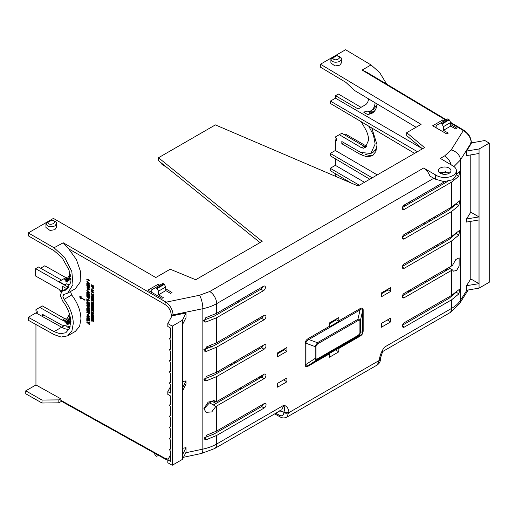 <?xml version="1.0" encoding="UTF-8"?>
<svg xmlns="http://www.w3.org/2000/svg" width="515" height="515" viewBox="0 0 515 515"><rect width="100%" height="100%" fill="white"/><g stroke="black" fill="none" stroke-linecap="round" stroke-linejoin="round"><path stroke-width="0.77" d="M216.673 406.013L264.047 378.66A2.704 1.558 120 0 0 265.811 376.272A2.704 1.558 120 0 0 265.386 374.109A2.704 1.558 120 0 0 264.047 374.251L216.673 401.597L216.673 376.581L264.047 349.228A2.704 1.558 120 0 0 265.811 346.84A2.704 1.558 120 0 0 265.386 344.677A2.704 1.558 120 0 0 264.047 344.812L216.673 372.165L216.673 347.149L264.047 319.796A2.704 1.558 120 0 0 265.811 317.407A2.704 1.558 120 0 0 265.386 315.244A2.704 1.558 120 0 0 264.047 315.38L216.673 342.733L216.673 317.716L263.493 290.679A2.704 1.558 120 0 0 265.264 288.291A2.704 1.558 120 0 0 264.839 286.128A2.704 1.558 120 0 0 263.493 286.263L216.673 313.3L216.673 303.631C212.785 305.878 208.176 307.571 202.852 308.697L202.852 449.125C208.176 447.973 212.785 446.273 216.673 444.027L216.673 435.445L264.144 408.035A2.704 1.558 120 0 0 265.914 405.646A2.704 1.558 120 0 0 265.489 403.483A2.704 1.558 120 0 0 264.144 403.625L216.673 431.029L216.673 406.013L215.837 406.477L211.749 411.936L206.052 412.315L203.895 408.659L208.182 402.08L214.723 400.779L215.837 402.067L212.927 400.329M445.906 269.248L447.149 269.976L449.061 268.875L449.814 268.424L448.539 267.729M444.612 270.002L445.72 270.806M368.721 126.162L373.446 135.027L375.152 143.988L370.852 153.483L373.427 152.022L376.883 147.715M370.852 153.483L360.751 152.453L341.825 141.528L341.825 143.737L343.756 142.642M361.427 147.702L364.002 146.241L341.87 133.243L339.301 134.698L361.427 147.702L363.526 148.198L365.244 147.573L368.611 140.144C368.566 136.481 367.452 132.709 365.277 128.821L361.221 121.714M170.407 386.862L167.819 391.619L170.407 393.112L170.407 384.57L169.441 382.986L170.407 382.516L170.407 373.472L169.441 371.888L170.407 370.903M169.441 371.888L170.407 371.418L170.407 362.373L169.441 360.79L170.407 359.805M169.441 360.79L170.407 360.32L170.407 351.275L169.441 349.691L170.407 348.707M169.441 349.691L170.407 349.222L170.407 340.177L169.441 338.593L170.407 337.608M182.439 459.386L186.05 452.202L186.05 447.625L182.452 454.874L182.452 391.149L186.05 383.99L186.05 380.888L182.452 388.136L182.452 324.701L186.05 317.543L186.05 312.972L173.079 315.656L171.199 315.412L172.01 315.875L167.819 323.536L172.242 326.137L182.439 320.246L182.439 459.386L172.242 465.27L167.819 462.766L167.819 459.831L170.407 461.324L170.407 451.166L169.441 449.576L170.407 448.591M169.441 449.576L170.407 449.112L170.407 440.068L169.441 438.477L170.407 437.493M169.441 438.477L170.407 438.014L170.407 428.969L169.441 427.379L170.407 426.394M169.441 427.379L170.407 426.916L170.407 417.865L169.441 416.281L170.407 415.296M169.441 416.281L170.407 415.817L170.407 406.766L169.441 405.183L170.407 404.198M440.228 168.051A6.309 3.676 -179.6 0 1 447.117 167.291A6.309 3.676 -179.6 0 1 450.992 170.716A6.309 3.676 -179.6 0 1 449.144 173.291A6.309 3.676 -179.6 0 1 442.263 174.051A6.309 3.676 -179.6 0 1 438.381 170.62A6.309 3.676 -179.6 0 1 440.228 168.051M449.807 172.84L440.196 172.422L439.598 172.815M375.1 102.781A20.729 11.864 60.4 0 1 370.852 110.802L373.427 109.347L376.883 105.034M370.852 110.802A20.729 11.864 60.4 0 1 368.212 111.665A9.914 5.671 -119.6 0 0 367.066 112.013L365.74 111.234L363.841 112.328L367.89 114.703A7.21 4.126 60.4 0 1 368.277 114.433A7.21 4.126 60.4 0 1 369.197 114.13A23.433 13.409 -119.6 0 0 372.19 113.158A23.433 13.409 -119.6 0 0 376.999 103.914M422.152 148.558L335.51 98.185L335.51 95.681L358.157 108.987L365.277 104.88A16.223 9.283 -119.6 0 0 368.54 98.861M442.894 121.695L442.894 119.873L444.445 120.8M450.722 124.553L456.792 128.177L455.518 128.911L450.722 126.098L443.46 130.289L443.46 126.645L441.979 124.083L449.247 119.892L450.722 122.454L443.46 126.645M288.921 412.045C288.445 408.331 286.765 406.058 283.868 405.228C284.711 408.337 284.705 410.616 283.842 412.058A3.605 2.079 0 0 0 288.921 412.045L286.855 417.156L377.321 364.929C379.497 363.371 380.527 361.369 380.418 358.923L380.418 358.923A3.605 2.079 180 0 1 379.362 360.397L288.921 412.612A3.605 2.079 0 0 1 283.842 412.624C283.585 415.586 282.098 416.461 279.381 415.245A3.605 2.079 119.1 0 0 280.154 416.912C282.123 418.167 284.357 418.251 286.855 417.156M444.683 181.653L404.236 205.009A2.704 1.558 120 0 0 402.473 207.384A2.704 1.558 120 0 0 402.878 209.554A2.704 1.558 120 0 0 404.236 209.425L451.61 182.072L451.61 207.088L404.236 234.441A2.704 1.558 120 0 0 402.473 236.816A2.704 1.558 120 0 0 402.878 238.986A2.704 1.558 120 0 0 404.236 238.857L451.61 211.504L451.61 236.527L404.236 263.873A2.704 1.558 120 0 0 402.473 266.249A2.704 1.558 120 0 0 402.878 268.418A2.704 1.558 120 0 0 404.236 268.289L451.61 240.936L451.61 265.959L404.236 293.305A2.704 1.558 120 0 0 402.473 295.681A2.704 1.558 120 0 0 402.878 297.85A2.704 1.558 120 0 0 404.236 297.722L451.61 270.369L451.61 295.391L404.339 322.68A2.704 1.558 120 0 0 402.576 325.055A2.704 1.558 120 0 0 402.981 327.225A2.704 1.558 120 0 0 404.339 327.096L451.61 299.807L451.61 308.382L384.415 347.174C381.518 351.352 379.832 355.569 379.362 359.831A3.605 2.079 0 0 0 380.418 358.356L382.671 351.513M338.799 351.835L338.87 348.031L329.549 353.412L329.484 357.21L338.799 351.835L335.542 349.949M308.511 338.387C307.062 339.256 306.077 340.273 305.569 341.439L305.112 343.492A1.802 1.043 180 0 1 305.949 343.222L305.949 364.498C305.73 366.178 306.683 366.403 308.813 365.174L360.069 335.58A1.802 1.043 -120 0 0 359.773 336.353C361.221 335.484 362.206 334.467 362.715 333.302L363.172 331.248A1.802 1.043 0 0 0 362.695 331.731L362.695 310.455C362.727 308.665 361.852 308.479 360.069 309.914L308.813 339.507L306.148 341.625L305.949 343.222L315.18 346.647L317.414 342.707L308.813 339.507A1.802 1.043 -120 0 1 308.511 338.387L329.484 326.278L329.549 326.787L338.87 321.411L338.799 317.53L329.484 322.911L329.484 326.278M390.685 321.881L390.685 318.038L381.37 323.414L381.37 327.257L390.685 321.881L387.357 319.957M277.598 356.702L286.913 351.327L286.913 347.483L277.598 352.865L277.598 356.702M381.37 296.795L390.685 291.413L390.685 287.576L381.37 292.951L381.37 296.795M286.913 381.789L286.913 377.946L277.598 383.327L277.598 387.171L286.913 381.789L283.591 379.87M216.673 435.445L206.65 439.578L204.803 439.411L206.65 435.194L216.673 431.029M215.837 402.067L216.673 401.597M216.673 376.581L206.515 380.752L204.661 380.585L206.515 376.362L216.673 372.165M216.673 347.149L206.515 351.32L204.661 351.146L206.515 346.93L216.673 342.733M216.673 317.716L205.768 322.087L203.882 321.901L205.768 317.704L216.673 313.3M264.144 408.035L261.594 406.541A2.672 1.545 120 0 0 263.377 404.069M261.594 406.541L214.124 433.952L203.94 437.988M214.62 448.559L281.789 409.779L283.868 405.228L216.673 444.027A9.914 5.723 60 0 1 214.62 448.559L201.532 453.445L183.495 457.288M377.328 364.923L379.362 359.831M451.61 295.391L459.753 289.037L458.929 293.846L451.61 299.807M382.658 351.545L449.556 312.92A9.914 5.723 -120 0 0 451.61 308.382C455.505 306.135 458.44 303.483 460.416 300.425L460.416 159.991L453.927 166.525M456.374 174.302L459.695 171.386L458.859 176.194L451.61 182.072M451.61 207.088L459.695 200.818L458.859 205.627L451.61 211.504M451.61 236.527L459.695 230.257L458.859 235.059L451.61 240.936M451.61 265.959L452.421 265.476L455.814 259.528L459.142 257.867L459.11 266.158L456.599 270.452L453.509 271.16L452.421 269.892L451.61 270.369M458.929 293.846L456.213 292.25L449.061 298.307L402.543 325.165M452.421 269.892L449.814 268.424M447.149 269.976L402.447 295.79M458.859 235.059L456.148 233.462L449.061 239.443L402.447 266.358M458.859 205.627L456.148 204.03L449.061 210.011L402.447 236.926M447.587 181.428L402.447 207.487M263.493 290.679L260.944 289.185A2.672 1.545 120 0 0 262.727 286.707M260.944 289.185L214.124 316.216L203.032 320.478M264.047 319.796L261.498 318.296A2.672 1.545 120 0 0 263.274 315.824M261.498 318.296L214.124 345.649L203.798 349.724M264.047 349.228L261.498 347.734A2.672 1.545 120 0 0 263.274 345.256M261.498 347.734L214.124 375.081L203.798 379.156M264.047 378.66L261.498 377.167A2.672 1.545 120 0 0 263.274 374.695M214.124 404.513L216.036 403.412L212.122 401.333L209.566 402.794L213.345 404.951L214.124 404.513M213.345 404.951L215.837 406.477M261.498 377.167L216.036 403.412M308.511 365.946A1.802 1.043 60 0 1 308.813 365.174L317.414 359.489C316.223 360.101 315.476 359.74 315.18 358.401L305.949 364.498A1.802 1.043 180 0 0 305.112 364.768C305.17 366.777 306.303 367.176 308.511 365.946L329.484 353.844M359.773 308.794A1.802 1.043 -120 0 0 360.069 309.914L357.919 319.319C359.464 318.914 360.288 319.319 360.391 320.542L362.695 310.455A1.802 1.043 -0 0 1 363.172 309.972C363.114 307.964 361.981 307.571 359.773 308.794L338.799 320.903M335.651 319.351L338.87 321.411M362.393 333.263L362.695 331.731L360.391 332.297L360.017 333.849L357.919 336.108A1.802 1.043 -120 0 0 358.215 335.336L317.716 358.717A1.802 1.043 60 0 1 317.414 359.489L357.919 336.108L360.069 335.58L362.715 333.302M283.765 349.305L286.913 351.327M284.344 349.84L277.598 353.734M387.531 289.391L390.685 291.413M388.11 289.932L381.37 293.827M203.901 408.891L209.566 402.794M186.05 380.888L182.452 381.634M186.05 447.625L182.452 448.372M61.51 401.294L58.845 402.833L41.998 403L25.75 393.782L25.75 390.84L35.947 384.956L60.757 398.784L58.845 399.885L41.998 400.058L25.75 390.84M238.773 390.286L237.711 389.449M217.13 373.343L216.062 372.512M409.065 291.966L408.028 291.123M448.584 267.755L449.872 266.957M466.532 285.696L466.532 290.267L479.053 288.136L479.053 148.996L466.532 151.037L466.532 155.614L479.008 153.489L479.008 216.924L466.532 218.959L466.532 222.062L479.008 219.937L479.008 283.662L466.532 285.696L470.781 278.911L470.781 221.334M470.781 154.886L470.781 212.174L466.532 218.959M450.722 123.053L463.32 130.578L451.159 149.974A9.914 7.583 -147.9 0 1 460.416 159.991L471.251 142.707C470.8 137.653 468.154 133.61 463.32 130.578A1.802 1.043 -59.1 0 1 464.234 130.501C468.502 133.34 470.877 137.286 471.36 142.352L471.251 143.505L466.532 151.037M456.399 170.761L456.367 174.92L452.943 179.651L444.059 181.653L435.574 179.233L429.909 176.072C428.544 172.467 426.459 169.783 423.639 168.025L435.606 174.933A11.716 6.824 0.4 0 0 448.591 177.121A11.716 6.824 0.4 0 0 456.399 170.761A11.716 6.824 0.4 0 0 452.086 165.418L440.325 158.388L444.664 155.884L451.159 149.974M336.25 319.899L329.484 323.8M182.439 320.246L186.05 312.972M260.455 377.765L259.206 377.044M234.969 363.049L233.713 362.328M209.019 348.069L206.869 346.827M204.095 348.906L204.97 349.408M230.527 364.163L231.782 364.89M256.019 378.879L257.268 379.606M35.947 324.508L35.947 384.956M37.235 312.148L28.299 317.304L28.299 320.246L54.024 334.583L61.111 337.055L67.645 335.851L71.939 330.804L73.291 323.446C73.059 315.212 69.982 307.197 64.079 299.389L71.72 294.973C77.636 302.781 80.707 310.796 80.939 319.03L79.587 326.388L75.293 331.435L67.645 335.851M41.998 403L41.998 400.058M58.845 402.833L58.845 399.885M168.186 459.155L164.839 458.266A1.802 1.043 -60.9 0 0 165.225 459.097L61.137 401.082L60.757 398.784M153.934 452.807L155.633 455.743L156.592 456.29L158.626 455.421M240.936 389.037L239.874 388.201M219.293 372.094L218.231 371.264M238.039 300.96L239.501 301.565M336.771 139.211L335.381 140.016L335.381 150.489L330.25 153.393L330.25 155.749L369.796 179.22M366.731 146.337L345.578 134.125L344.471 134.769M335.381 173.697L335.381 176.272M335.381 158.794L335.381 165.354L330.218 168.276L330.218 170.626L350.94 182.928M425.242 281.184L426.491 281.905M450.728 295.9L451.803 296.518M453.915 294.78L453.239 294.387M429.053 280.424L427.804 279.703M403.567 265.708L402.878 265.315M411.182 290.743L410.146 289.9M406.528 262.553L407.803 263.262M432.465 277.012L433.739 277.72M441.413 273.291L440.158 272.57M415.92 258.575L414.672 257.854M479.053 148.996L489.25 143.112L489.25 282.252L479.053 288.136M479.008 283.662L470.781 278.911M479.008 216.924L470.781 212.174M489.25 143.112L484.827 140.511L471.643 142.887L470.845 142.41M236.681 301.745L237.956 302.453M262.624 316.204L263.056 316.442M258.955 347.754L260.21 348.475M161.053 162.753L162.077 164.543L166.693 167.304M261.768 375.564L261.768 376.986M258.736 347.882L259.109 349.112M317.716 358.717C316.609 359.328 316.043 359.135 316.017 358.131A1.802 1.043 180 0 1 315.18 358.401L315.18 346.647A1.802 1.043 180 0 0 316.017 346.376L316.242 345.346L317.716 343.82A1.802 1.043 -120 0 0 317.414 342.707L357.919 319.319A1.802 1.043 -120 0 1 358.215 320.439C359.322 319.828 359.888 320.021 359.914 321.032A1.802 1.043 0 0 0 360.391 320.542L360.391 332.297A1.802 1.043 0 0 1 359.914 332.78L359.689 333.81L358.215 335.336M385.497 290.569L386.25 291.007M384.66 291.928L383.907 291.49M63.602 294.522L67.645 293.17L72.969 284.628L71.843 271.534L64.665 257.468L54.024 247.76L63.255 242.79L68.74 248.893L164.839 304.378A1.802 1.024 -60 0 1 166.113 302.17C170.362 305.543 172.686 309.766 173.079 314.858L202.852 308.697A9.914 2.787 78.3 0 0 199.524 295.256L209.721 291.529A9.914 5.723 60 0 1 216.673 303.631L433.823 178.261M40.64 268.225L44.792 265.792L65.856 277.617M69.77 327.804L66.12 326.703M67.439 319.075L64.845 318.708L42.327 305.929L35.947 309.644L39.803 307.416L62.321 320.188L64.845 318.708M172.242 326.137L172.242 465.27M169.441 382.986L170.407 382.001M167.819 391.619L167.819 394.387L170.407 395.881L170.407 404.713L169.441 405.183M167.819 323.536L167.819 326.471L170.407 327.965L170.407 338.123L169.441 338.593M167.819 459.831L170.407 455.073M209.605 345.945L211.511 347.007M236.308 360.828L237.582 361.536M261.717 318.154L260.481 317.44M236.237 303.444L234.988 302.723M231.802 304.565L233.05 305.286M257.294 319.281L258.543 320.002M437.705 245.996L436.456 245.269M412.328 231.216L411.079 230.488M408.298 232.098L409.534 232.832M433.437 247.02L434.666 247.754M79.638 296.814L81.125 296.498L80.527 297.239L85.014 300.136L80.34 297.702L80.707 298.983L79.638 296.814M80.527 297.593L80.939 299.118M88.503 322.847L89.559 324.019L89.365 324.643L86.797 322.306L86.797 321.849L87.853 322.448L89.365 322.429L89.365 322.937L88.316 322.963L89.365 324.643M86.797 321.849L89.559 322.313L89.365 322.937M87.421 319.764L87.421 321.025L86.797 320.89L86.797 319.171L89.365 320.633L89.365 321.09L87.228 319.873L87.228 321.135M86.797 319.171L89.559 320.517L89.365 321.09M87.84 318.585L89.559 319.564L89.559 320.021L86.797 318.676L86.984 318.064L88.664 318.025M86.797 318.18L88.471 318.135L86.797 317.182L86.984 316.616L89.559 318.07L89.365 318.663L87.647 318.701L89.365 319.673L89.365 320.13M88.838 313.609L89.559 313.069L89.559 312.032L86.984 310.571L86.797 311.144L87.865 311.852L86.797 312.219L88.052 311.736M86.797 312.219L86.797 312.863L87.93 312.637L88.644 313.725L89.282 313.732M88.117 312.528L87.486 312.727M86.984 300.522L89.559 303.399L86.797 303.039L86.797 302.562L87.363 302.672L86.797 300.631L89.559 302.968M86.797 302.562L87.55 302.562M87.84 294.85L89.559 295.822L89.559 296.286L86.797 294.934L86.984 294.329L88.664 294.284M86.797 294.438L88.471 294.4L86.797 293.447L86.984 292.874L89.559 294.335L89.365 294.928L87.647 294.96L89.365 295.938L89.365 296.395M86.797 290.273L89.559 292.61L89.365 293.151L86.797 292.681L86.797 292.205L87.363 292.314L86.797 290.273L89.559 292.61M86.797 292.205L87.55 292.205M88.297 279.317L88.921 279.452L89.365 280.99L86.797 279.529L86.797 279.072L88.664 280.134L88.297 279.317L89.559 280.501M86.797 279.072L88.857 280.025M92.977 320.343L91.786 321.199L91.001 319.789L91.316 319.197M91.194 319.673L92.095 319.203L91.625 319.944L91.979 320.633L93.118 319.867L93.827 321.167L92.874 321.778L92.964 320.452L91.786 321.199M92.359 320.208L93.118 319.867L93.64 321.283L92.874 321.778M91.657 317.279L91.657 318.656L91.033 318.521L91.033 316.686L93.608 318.141L93.608 319.937L93.17 319.693L93.17 318.354L92.571 318.013L92.571 319.274L92.172 319.049L92.172 317.787L91.47 317.388L91.47 318.766M91.033 316.686L93.794 318.032L93.608 319.937M92.758 317.903L92.571 319.274M91.657 315.006L91.657 316.474L91.033 316.339L91.033 314.35L93.17 316.937L93.17 315.721L93.608 315.965L93.608 317.761L91.47 315.116L91.47 316.583M91.033 314.35L91.696 314.504L93.363 316.828M93.17 315.721L93.794 315.85L93.608 317.761M91.033 313.667L93.794 315.013L93.608 315.579L91.033 314.124L91.033 313.667L93.608 315.122L93.608 315.579M92.977 312.811L91.786 313.667L91.001 312.257L91.316 311.665M91.194 312.148L92.095 311.678L91.625 312.412L91.979 313.101L93.118 312.335L93.827 313.641L92.874 314.247L92.964 312.92L91.786 313.667M92.359 312.676L93.118 312.335L93.64 313.751L92.874 314.247M91.657 308.794L91.657 310.165L91.033 310.03L91.033 308.195L93.608 309.657L93.608 311.453L93.17 311.208L93.17 309.869L92.571 309.528L92.571 310.79L92.172 310.564L92.172 309.303L91.47 308.903L91.47 310.281M91.033 308.195L93.794 309.547L93.608 311.453M92.758 309.418L92.571 310.79M93.073 308.678L93.794 308.131L93.794 307.101L91.226 305.64L91.033 306.213L92.101 306.914L91.033 307.288L92.294 306.805M91.033 307.288L91.033 307.931L92.166 307.706L92.887 308.788L93.518 308.8M92.359 307.597L91.728 307.796M91.194 296.466L91.509 295.822L92.494 296.041L93.827 297.966L93.46 298.616M91.438 295.861L92.307 296.151L93.64 298.076L93.376 298.687L92.32 298.494L91.322 297.58L91.001 296.582L91.438 295.855M91.033 293.479L93.794 294.831L93.608 296.582L93.17 296.337L93.17 295.153L92.571 294.812L92.571 295.842L92.14 295.597L92.14 294.567L91.033 293.943L91.033 293.479L93.608 294.941L93.608 296.582M92.758 294.702L92.571 295.842M91.194 291.194L92.5 291.149L93.794 292.668L93.524 293.067M91.271 290.904L91.001 291.303L92.307 291.258L93.633 293.029M91.033 284.615L93.794 285.96L93.608 286.533L91.033 285.072L91.033 284.615L93.608 286.07L93.608 286.533M68.74 248.893L76.375 259.502L80.54 271.63L80.173 282.085L75.293 288.754L67.645 293.17M70.504 291.522L71.72 294.973M92.816 288.452L93.569 288.381L92.816 288.452L91.033 285.568L93.794 286.919L93.756 288.265L93.003 288.342L93.756 288.265L93.794 286.919M92.906 289.688L93.794 290.795L92.893 291.284L91.47 289.539L91.47 290.479L91.033 290.235L91.033 288.587L92.867 290.814L93.209 290.672L92.906 289.688L93.608 290.911L92.893 291.284M91.657 289.43L91.47 290.479M91.033 288.587L93.054 290.698L93.395 290.557M93.073 301.108L93.794 300.567L93.794 299.53L91.226 298.069L91.033 298.642L92.101 299.35L91.033 299.717L92.294 299.234M91.033 299.717L91.033 300.361L92.166 300.136L92.887 301.224L93.518 301.23M92.359 300.026L91.728 300.226M91.985 303.947L93.794 305.369L93.608 305.949L91.033 303.889L91.226 303.245L93.163 303.895M91.033 303.354L92.977 304.005L91.033 302.447L91.226 301.816L93.794 302.666L93.608 303.245L91.825 302.627L93.608 304.062L93.608 304.668L91.792 304.062L93.608 305.949M92.018 302.517L93.794 303.947L93.608 304.668M91.033 304.796L93.794 306.142L93.608 306.715L91.033 305.253L91.033 304.796L93.608 306.258L93.608 306.715M86.797 281.023L89.559 283.359L89.365 283.9L86.797 283.43L86.797 282.954L87.363 283.063L86.797 281.023L89.559 283.359M86.797 282.954L87.55 282.954M87.743 286.102L89.559 287.524L89.365 288.097L86.797 286.037L86.984 285.394L88.921 286.044M86.797 285.503L88.735 286.153L86.797 284.595L86.984 283.971L89.559 284.814L89.365 285.394L87.589 284.776L89.365 286.211L89.365 286.816L87.556 286.211L89.365 288.097M87.775 284.666L89.559 286.102L89.365 286.816M87.595 287.75L87.917 289.05M87.383 288.143L87.408 288.979L87.73 289.16L87.917 288.477L88.355 288.722L88.355 289.752L87.151 289.288L87.029 287.389L88.084 287.563L89.398 289.507L88.599 290.074L88.966 289.25L88.11 288.04L87.402 287.859L87.196 288.252L87.402 287.859M87.138 287.344L88.271 287.454L89.591 289.391L88.599 290.074M89.559 297.67L89.159 298.41L88.052 298.172L86.797 296.35L86.797 295.436L89.559 296.782L89.237 298.34M87.421 299.427L87.421 300.689L86.797 300.554L86.797 298.835L89.365 300.297L89.365 300.754L87.228 299.543L87.228 300.799M86.797 298.835L89.559 300.181L89.365 300.754M88.838 306.271L89.559 305.723L89.559 304.693L86.984 303.232L86.797 303.805L87.865 304.507L86.797 304.88L88.052 304.397M86.797 304.88L86.797 305.524L87.93 305.298L88.644 306.386L89.282 306.393M88.117 305.189L87.486 305.389M87.595 306.592L87.917 307.893M87.383 306.985L87.408 307.822L87.73 308.002L87.917 307.32L88.355 307.564L88.355 308.601L87.151 308.137L87.029 306.238L88.084 306.406L89.398 308.35L88.599 308.916L88.966 308.099L88.11 306.882L87.402 306.702L87.196 307.095L87.402 306.702M87.138 306.187L88.271 306.296L89.591 308.24L88.599 308.916M87.421 309.026L87.421 310.397L86.797 310.262L86.797 308.427L89.365 309.888L89.365 311.684L88.934 311.44L88.934 310.101L88.329 309.76L88.329 311.021L87.93 310.796L87.93 309.534L87.228 309.135L87.228 310.513M86.797 308.427L89.559 309.779L89.365 311.684M88.522 309.65L88.329 311.021M86.951 315.013L87.267 314.362L88.252 314.581L89.591 316.506L89.217 317.163M35.947 312.888L42.372 316.474L44.303 315.341M28.299 317.304L54.011 331.634L60.158 333.784L65.83 332.735L69.551 328.364L70.722 321.984C70.516 314.852 67.851 307.906 62.733 301.133L60.332 295.604L61.781 291.413L65.83 290.061L70.336 283.179L69.094 270.137L62 257.558L54.011 250.696L28.299 235.851L28.299 232.909L54.024 247.76M70.143 326.652L61.639 325.004L42.372 314.266L42.372 316.474L61.658 327.218L54.011 331.634M335.381 140.016L336.771 140.814L336.771 138.606L335.51 137.878L335.51 136.887L339.301 134.698M442.784 243.067L441.535 242.34M417.401 228.287L416.159 227.559M454.88 234.956L454.442 234.698M430.476 220.742L429.227 220.014M405.093 205.961L403.882 205.253M364.472 182.297L335.381 165.354M450.702 122.409L464.234 130.501A1.802 1.043 -59.1 0 1 464.594 131.319M438.214 216.274L436.965 215.547M412.837 201.494L411.588 200.766M372.21 177.83L330.25 153.393M408.801 202.376L410.037 203.11M433.939 217.298L435.169 218.025M443.293 213.339L442.044 212.618M417.91 198.558L416.667 197.831M377.289 174.9L335.381 150.489M64.079 294.368L62.849 296.177L64.079 299.389M150.451 291.657L151.21 291.22M386.714 84.17L379.639 72.512L371.012 64.929L345.578 49.73L320.465 64.227L421.096 124.373L406.696 132.683L424.547 147.612L358.08 185.986L215.386 124.894L158.491 157.738L158.491 160.686L260.036 242.591M376.156 150.805L375.197 150.586M54.867 225.95L56.399 223.813C57.075 222.506 55.549 221.244 51.835 220.027L51.403 220.336C59.643 221.341 49.408 227.244 47.766 222.435L45.957 223.568C47.09 226.703 50.058 227.495 54.867 225.95M45.964 223.536A0.451 0.451 60 0 1 46.183 223.195L51.403 220.336L45.957 223.555M330.881 59.27L336.334 55.832L331.119 58.691A0.451 0.451 -120 0 0 330.9 59.025L330.881 62.978L334.995 65.972L339.803 65.173L341.336 63.03L341.336 59.302C341.928 57.95 340.409 56.689 336.771 55.523L336.334 55.832C344.58 56.83 334.351 62.74 332.703 57.931L330.894 59.058C332.027 62.199 334.995 62.991 339.803 61.446L341.336 59.302M66.274 277.405L59.032 281.583L61.562 280.096L38.471 266.995L35.632 268.669L68.63 287.389M70.111 284.08L68.212 284.583L66.75 283.752L64.819 284.866L59.032 281.583M69.886 284.821L68.971 284.299M66.654 277.154L61.562 280.096M164.311 284.396L165.791 286.958L158.523 291.155L157.043 288.587L164.311 284.396L162.894 283.353L151.21 290.1L151.21 292.095M449.247 119.892L447.831 118.843L436.147 125.589L436.147 127.81M62.257 291.136L35.632 276.027L35.632 268.669M42.327 305.929L39.803 307.416M69.531 314.214L66.274 319.982L64.452 320.665L62.321 320.188M59.354 289.488L60.937 292.205M85.014 299.782L84.827 300.245M80.527 297.239L84.827 299.897M81.125 296.498L80.34 297.348M79.445 296.93L80.456 296.634M89.559 318.07L89.365 318.663M86.797 316.725L89.365 318.186M87.865 311.852L87.544 312.084M87.299 312.843L87.93 312.637M88.644 313.725L89.365 313.178L89.559 312.032M86.797 310.687L89.365 312.142M89.365 303.078L89.365 303.509M89.559 294.335L89.365 294.928M86.797 292.99L89.365 294.445M89.365 292.72L89.365 293.151M89.365 280.611L89.365 280.99M92.172 320.317L92.932 319.976L92.172 320.317M91.979 320.633L91.625 319.944M92.095 319.203L91.438 320.053L92.127 319.686M91.001 319.789L91.902 319.319M92.172 312.785L92.932 312.444L92.172 312.785M91.979 313.101L91.625 312.412M92.095 311.678L91.438 312.521L92.127 312.154M91.001 312.257L91.902 311.787M92.101 306.914L91.779 307.152M91.541 307.906L92.166 307.706M92.887 308.788L93.608 308.247L93.794 307.101M91.033 305.749L93.608 307.21M93.794 292.668L92.301 292.823L91.001 291.303M91.033 285.568L93.608 287.029M92.101 299.35L91.779 299.582M91.541 300.342L92.166 300.136M92.887 301.224L93.608 300.676L93.794 299.53M91.033 298.185L93.608 299.64M93.794 302.666L93.608 303.245M91.033 301.932L93.608 302.775M89.365 283.469L89.365 283.9M89.559 284.814L89.365 285.394M86.797 284.08L89.365 284.93M88.355 288.722L88.162 289.868M87.73 288.587L88.162 288.831M89.365 297.779L89.559 296.782M86.797 295.436L89.365 296.891M87.865 304.507L87.544 304.745M87.299 305.504L87.93 305.298M88.644 306.386L89.365 305.839L89.559 304.693M86.797 303.348L89.365 304.803M88.355 307.564L88.162 308.71M87.73 307.429L88.162 307.68M88.252 314.581L87.074 314.478L87.08 316.12L88.078 317.034L89.32 317.111M89.591 316.506L89.134 317.227M88.065 314.691L89.398 316.616M37.235 313.603L37.235 311.401L35.947 310.68L35.947 309.644M70.059 316.274L69.68 316.719L70.265 317.272M70.903 318.013L69.57 317.44L70.388 317.98M71.006 321.643L69.943 321.489L70.034 321.045L70.619 321.16L70.098 319.86L69.062 319.319L69.325 320.233L69.255 319.203M69.325 320.233L68.991 320.375L68.669 318.862L69.454 318.579L68.856 318.746L69.454 318.579L70.594 319.551M70.812 321.051L70.22 320.935L70.619 321.16M70.265 322.673L68.276 319.667L70.265 322.673L69.667 323.117L68.07 321.263L69.184 323.51L68.643 321.927M67.774 321.347L67.04 320.633L68.604 323.002L67.311 320.42L67.761 320.092L68.411 320.858M66.725 320.967L66.229 321.238L66.725 320.967L68.308 324.218L68.006 324.379L66.229 321.238M66.087 321.263L64.71 321.74L64.974 322.287L65.823 322.023L67.124 324.701L67.459 324.592L66.087 321.263L64.71 321.74M341.825 143.737L360.77 154.667L366.944 156.824L372.19 155.833L375.841 151.603L377.044 144.779L371.785 127.971M364.002 146.241L366.429 146.666M421.212 224.643L422.442 225.377M446.344 239.565L447.58 240.299M450.683 238.439L449.498 237.743M425.364 223.69L424.115 222.963M359.361 185.245L330.218 168.276M65.766 278.808L66.1 278.692L67.69 281.924L66.293 278.583L65.766 278.808L66.422 280.141M65.199 278.943L64.607 279.188L65.199 278.943L66.551 280.063M69.1 281.164L68.862 279.014L67.909 277.965L67.085 277.997M67.909 277.965L67.188 277.933M70.722 279.413L70.059 280.25L71.019 279.175L68.843 276.375L68.424 276.767L69.351 277.958L68.881 278.544L69.248 279.021L69.905 278.319M70.207 274.315L69.718 274.135L69.177 275.57L69.783 275.853L70.175 274.804M62.302 291.11L62.27 286.173L66.596 288.632M62.27 286.173L62.341 291.091M372.815 111.839L368.624 111.8M332.478 57.905L335.555 56.129M155.633 287.544L157.043 288.587M440.57 123.04L441.979 124.083M88.915 313.191L88.297 311.993L88.934 312.354L88.619 313.249L88.49 312.103M88.76 302.949L87.795 302.048L87.795 302.762L88.76 302.949M88.76 292.591L87.795 291.69L87.795 292.398L88.76 292.591M93.151 308.253L92.726 307.172M93.209 297.831L92.333 298.037L91.438 296.827L92.32 296.621L93.234 298.082M92.333 298.037L91.438 296.827L91.786 296.363M93.395 292.443L91.593 291.413L93.209 292.552L92.301 292.327L91.451 291.426M93.17 287.505L92.809 287.988L92.436 286.823L93.17 287.241L92.809 287.988L92.629 286.932M93.151 300.689L92.539 299.492L93.17 299.852L92.861 300.747L92.726 299.601M88.76 283.34L87.795 282.439L87.795 283.147L88.76 283.34M88.908 297.754L88.071 297.728L87.228 296.138L88.934 297.103L88.792 297.921M88.915 305.852L88.297 304.655L88.934 305.015L88.619 305.91L88.49 304.764M88.966 316.371L88.091 316.583L87.196 315.367L88.084 315.161L88.998 316.622M88.091 316.583L87.196 315.367L87.55 314.903M69.815 316.332L70.137 316.641M70.471 318.528L69.21 318.051L69.383 317.555M68.669 318.862L69.261 318.695L70.465 319.39M70.272 319.5L70.632 319.976M67.574 320.201L69.396 322.351L68.089 319.783M70.072 322.783L69.667 323.117M68.772 323.845L67.04 320.633M66.538 321.077L68.308 324.218M65.894 321.373L67.459 324.592M67.69 281.924L66.982 282.156L65.881 281.467L65.881 280.424L64.607 279.188M65.006 279.053L66.364 280.173M67.723 278.081L68.862 279.014M68.675 279.124L69.19 281.113M66.995 278.049L66.757 278.776L67.311 280.128L69.139 281.145M68.65 276.484L70.722 279.149M70.059 280.25L69.686 279.774L70.233 279.091L69.718 278.428L69.248 279.021M69.718 274.135L70.278 274.682M70.587 276.793L70.491 275.989M70.388 275.3L69.989 274.913L69.589 275.969M87.795 302.762L87.988 302.228M88.561 302.762L87.988 302.646M87.795 292.398L87.988 291.87M88.561 292.404L87.988 292.288M93.395 297.722L92.52 297.928M93.363 287.389L92.996 287.879M87.795 283.147L87.988 282.619M88.561 283.153L87.988 283.038M87.421 296.247L88.071 297.728M89.101 297.638L88.265 297.612M89.153 316.262L88.277 316.468M66.538 281.634L66.21 281.306L66.686 280.669L67.085 281.486L66.538 281.634L66.622 280.636M66.396 281.196L66.435 280.746M68.662 280.694L67.62 279.928L67.33 278.576L68.392 279.355L68.637 280.714M67.066 281.441L66.725 281.525M67.62 279.928L67.523 278.467M68.856 280.585L67.806 279.819M450.722 126.098L450.722 122.454M165.791 288.831L172.049 292.572L170.581 293.421L165.791 290.602L158.523 294.799L163.319 297.612L162.045 298.346L147.902 290.183L158.15 284.267L158.15 286.089M158.523 294.799L158.523 291.155M165.791 290.602L165.791 286.958M158.15 284.267L159.702 285.194M56.399 223.813L56.399 227.533L54.867 229.677L50.058 230.475L45.944 227.482L45.944 223.774M158.491 157.738L262.161 241.368L195.7 279.735L170.208 269.216L155.813 277.527L53.412 218.405L28.299 232.909M406.696 132.683L406.696 135.625L422.461 148.816M446.254 119.757L366.757 72.242L362.09 70.079L371.012 64.929M435.574 179.233L435.606 174.933M320.465 64.227L320.465 67.169L345.874 82.355L354.623 90.543L416.075 127.269M443.46 130.289L448.25 133.108L446.782 133.952L432.645 125.789L442.894 119.873M414.607 153.348L330.392 103.444L330.392 101.088L417.453 151.706M370.736 113.036L368.367 111.646M361.028 107.332L338.406 94.039L335.51 95.681M435.194 127.263L436.147 126.709M335.51 98.185L330.392 101.088M365.753 111.246L363.841 112.328M441.503 173.825L445.726 171.386M305.112 343.492L305.112 364.768M363.172 331.248L363.172 309.972M338.799 348.462L359.773 336.353M204.03 438.04L206.65 439.578M402.427 325.976L404.339 327.096M402.324 296.601L404.236 297.722M402.324 267.169L404.236 268.289M402.324 237.73L404.236 238.857M458.859 176.194L456.374 174.733M402.324 208.298L404.236 209.425M203.097 320.517L205.768 322.087M203.889 349.775L206.515 351.32M203.889 379.207L206.515 380.752M305.569 341.439L306.148 341.625M185.767 452.769L202.852 449.125A9.914 2.749 78 0 1 201.532 453.445M173.079 315.656L173.079 314.858A1.802 1.043 180 0 1 171.199 314.62L171.199 315.412M283.842 412.624L283.842 412.058L279.381 410.828M449.556 312.92L450.953 312.071L459.47 303.773A9.914 7.628 -147.6 0 0 460.416 300.425L466.893 290.209M471.36 142.352A1.802 1.043 180 0 1 471.251 142.707L471.251 143.505M275.789 413.242L279.381 415.245M164.839 458.266L60.757 400.258M316.017 358.131L316.017 346.376M315.656 345.159L316.242 345.346M317.716 343.82L358.215 320.439M359.914 321.032L359.914 332.78M360.017 333.849L359.689 333.81M164.839 304.378C168.708 306.998 170.826 310.41 171.199 314.62M62.733 291.091L68.263 287.898M63.738 326.001L61.658 327.218A23.433 13.648 -120.4 0 0 69.016 329.439M373.401 154.983A23.433 13.409 60.4 0 1 365.38 154.243M66.982 319.178L64.452 320.665M360.77 154.667L362.856 153.489M363.526 148.198L366.094 146.736M50.618 220.632L47.541 222.409M156.592 288.11L163.854 283.913M441.529 123.6L448.79 119.409M445.72 120.059L362.09 70.079M451.159 164.864A9.914 5.723 -120 0 0 444.664 155.884M423.639 168.025L209.721 291.529M63.255 242.79L166.113 302.17L199.524 295.256M373.401 112.302A23.433 13.409 60.4 0 1 371.772 112.676L374.598 111.04M369.197 114.13L371.772 112.676A7.21 4.126 -119.6 0 0 370.852 112.972A7.21 4.126 -119.6 0 0 370.832 112.985L374.888 110.641M380.418 358.356L380.418 358.923M274.701 413.873L280.154 416.912M468.212 289.984L459.47 303.773M165.225 459.097L167.819 460.088M68.553 287.505L61.781 291.413M51.172 220.317L51.835 220.027M336.108 55.807L336.771 55.523M368.277 114.433L370.852 112.972"/></g></svg>
